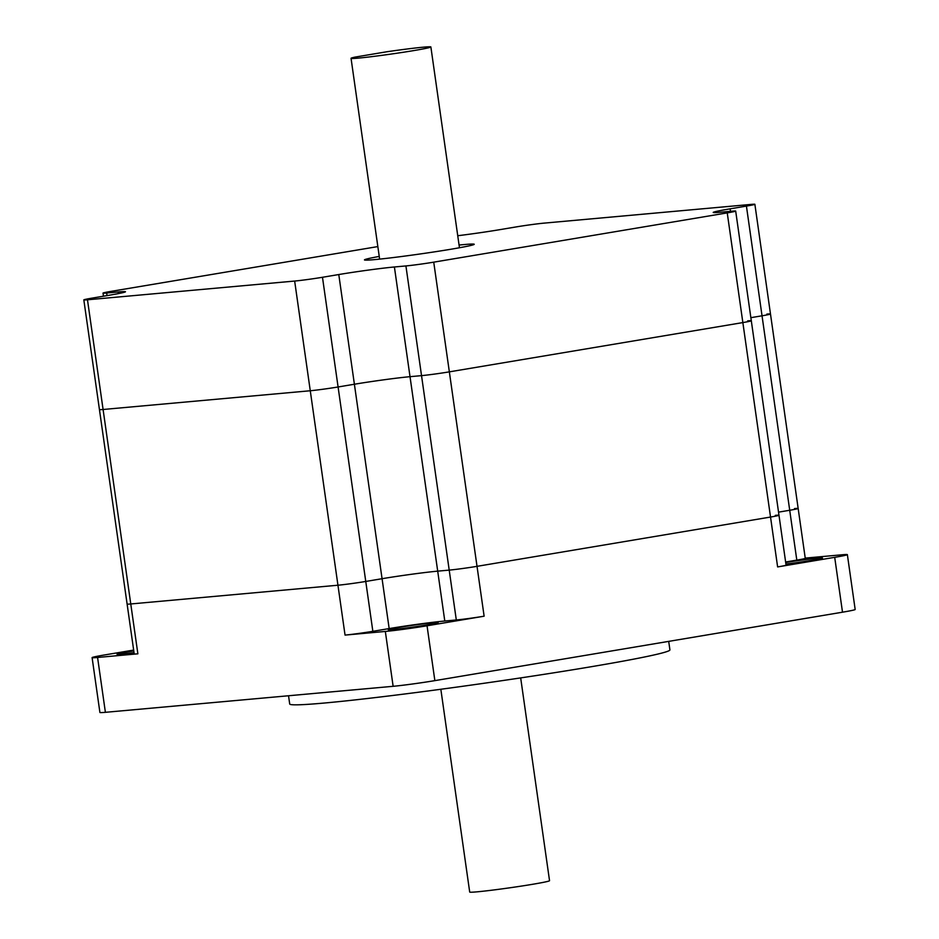 <?xml version="1.0" encoding="UTF-8"?>
<svg xmlns="http://www.w3.org/2000/svg" width="939" height="939" viewBox="0 0 939 939"><rect width="100%" height="100%" fill="white"/><g stroke="black" fill="none" stroke-linecap="round" stroke-linejoin="round"><path stroke-width="1.41" d="M766.834 314.096A20.165 0.716 171.9 0 1 770.485 313.99L798.162 508.469A20.165 0.716 171.9 0 1 789.711 510.264L778.537 512.142L789.711 510.264A20.165 0.716 -8.1 0 0 798.162 508.469A20.165 0.716 -8.1 0 0 794.511 508.574M775.321 515.358A20.165 0.716 -8.1 0 1 778.983 515.253L786.072 565.114A20.165 0.716 171.9 0 1 777.621 566.921L770.532 517.049A20.165 0.716 -8.1 0 0 778.983 515.253A20.165 0.716 171.9 0 1 770.532 517.049L477.024 566.334A20.165 0.716 171.9 0 1 449.206 570.114L437.703 571.147A40.318 1.444 -8.1 0 0 382.067 578.706L365.764 581.452A20.165 0.716 171.9 0 1 337.946 585.22L130.767 603.965A20.165 0.716 171.9 0 1 127.117 604.059A20.165 0.716 -8.1 0 0 130.767 603.965L103.09 409.486A20.165 0.716 171.9 0 1 99.44 409.592L83.829 299.893A20.165 0.716 171.9 0 1 92.268 298.086L108.584 295.351A40.318 1.444 -8.1 0 0 125.474 291.747A40.318 1.444 -8.1 0 0 118.173 291.959L106.659 293.003A20.165 0.716 171.9 0 1 103.008 293.097A20.165 0.716 171.9 0 1 111.459 291.301L377.842 246.581M747.644 320.88A20.165 0.716 171.9 0 1 751.306 320.786A20.165 0.716 171.9 0 1 742.855 322.582L449.347 371.856A20.165 0.716 171.9 0 1 421.529 375.635L410.026 376.68A40.318 1.444 -8.1 0 0 354.39 384.239L338.087 386.974A20.165 0.716 171.9 0 1 310.269 390.753L103.09 409.486A20.165 0.716 171.9 0 1 99.44 409.592L134.207 653.931A20.165 0.716 171.9 0 0 137.869 653.826L97.574 657.464L105.391 712.314A30.236 1.08 171.9 0 1 99.91 712.478L92.104 657.617A30.236 1.08 -8.1 0 0 97.574 657.464M798.162 508.469L805.263 558.329A20.165 0.716 171.9 0 1 796.812 560.125L762.034 315.797A20.165 0.716 171.9 0 0 770.485 313.99A20.165 0.716 171.9 0 1 762.034 315.797L750.86 317.675L762.034 315.797L746.423 206.087L730.119 208.834A40.318 1.444 -8.1 0 0 713.217 212.425A40.318 1.444 -8.1 0 0 720.53 212.226L732.033 211.181A20.165 0.716 171.9 0 1 735.683 211.075A20.165 0.716 171.9 0 1 727.244 212.883L433.736 262.157A20.165 0.716 171.9 0 1 405.918 265.937L394.403 266.981A40.318 1.444 -8.1 0 0 338.779 274.54L322.476 277.275A20.165 0.716 171.9 0 1 294.658 281.054L87.48 299.787A20.165 0.716 171.9 0 1 83.829 299.893M423.571 47.161A40.318 1.444 -8.1 0 0 386.61 51.798L355.024 57.103A40.318 1.444 -8.1 0 0 351.045 58.312A40.318 1.444 -8.1 0 0 358.346 58.112A40.318 1.444 -8.1 0 0 403.136 52.291A40.318 1.444 -8.1 0 0 430.872 46.95A40.318 1.444 -8.1 0 0 423.571 47.161M379.239 256.429A55.436 1.984 -8.1 0 0 364.461 259.903A55.436 1.984 -8.1 0 0 374.508 259.622A55.436 1.984 -8.1 0 0 436.083 251.617A55.436 1.984 -8.1 0 0 474.23 244.281A55.436 1.984 -8.1 0 0 464.183 244.563A55.436 1.984 -8.1 0 0 459.077 245.056M778.983 515.253L751.306 320.786A20.165 0.716 171.9 0 1 742.855 322.582L449.347 371.856A20.165 0.716 171.9 0 1 421.529 375.635L410.026 376.68A40.318 1.444 -8.1 0 0 354.39 384.239L338.087 386.974A20.165 0.716 171.9 0 1 310.269 390.753L103.09 409.486L87.48 299.787M457.739 235.724A40.318 1.444 -8.1 0 0 499.924 229.644L516.227 226.909A20.165 0.716 171.9 0 1 544.045 223.13L751.223 204.397A20.165 0.716 171.9 0 1 754.874 204.291A20.165 0.716 171.9 0 1 746.423 206.087M392.831 629.553A25.2 0.904 -8.1 0 0 420.825 625.914A25.2 0.904 -8.1 0 0 438.161 622.58A25.2 0.904 -8.1 0 0 433.595 622.71A25.2 0.904 -8.1 0 0 405.601 626.336A25.2 0.904 -8.1 0 0 388.265 629.682A25.2 0.904 -8.1 0 0 392.831 629.553M134.031 652.64A25.2 0.904 171.9 0 1 121.542 654.084A25.2 0.904 171.9 0 1 116.976 654.213A25.2 0.904 171.9 0 1 133.784 650.95M785.92 564.057A25.2 0.904 -8.1 0 0 822.494 558.048A25.2 0.904 -8.1 0 0 817.928 558.177A25.2 0.904 -8.1 0 0 785.697 562.484M520.676 677.911L549.538 880.688A40.318 1.444 171.9 0 1 521.791 886.029A40.318 1.444 171.9 0 1 477.012 891.839A40.318 1.444 171.9 0 1 469.7 892.05L440.837 689.273M668.709 641.372L669.918 649.882A192.025 6.866 171.9 0 1 537.789 675.305A192.025 6.866 171.9 0 1 324.495 703.018A192.025 6.866 171.9 0 1 289.705 703.992L288.531 695.752M805.228 558.106L841.896 554.796A30.236 1.08 171.9 0 1 847.365 554.632A30.236 1.08 171.9 0 1 834.701 557.332L777.621 566.921M727.244 212.883L770.532 517.049L477.024 566.334L433.736 262.157M427.045 625.785L484.125 616.195A20.165 0.716 171.9 0 1 456.307 619.975L444.793 621.019A40.318 1.444 -8.1 0 0 389.169 628.578L372.853 631.313A20.165 0.716 171.9 0 1 345.047 635.093L385.33 631.442A30.236 1.08 171.9 0 0 427.045 625.785L434.863 680.634A30.236 1.08 171.9 0 1 393.136 686.303L105.391 712.314M847.365 554.632L855.171 609.493A30.236 1.08 171.9 0 1 842.506 612.193L434.863 680.634M345.047 635.093L337.946 585.22L130.767 603.965L137.869 653.826M133.667 650.07L104.769 654.917A30.236 1.08 -8.1 0 0 92.104 657.617M294.658 281.054L337.946 585.22A20.165 0.716 -8.1 0 0 365.764 581.452L322.476 277.275M389.169 628.578L382.067 578.706L365.764 581.452L372.853 631.313M338.779 274.54L382.067 578.706A40.318 1.444 171.9 0 1 437.703 571.147L394.403 266.981M456.307 619.975L449.206 570.114L437.703 571.147L444.793 621.019M405.918 265.937L449.206 570.114A20.165 0.716 -8.1 0 0 477.024 566.334L484.125 616.195M796.812 560.125L785.638 562.003M730.472 211.322L730.119 208.834M118.408 293.59L118.173 291.959M107.034 295.609L106.659 293.003M842.506 612.193L834.701 557.332M393.136 686.303L385.33 631.442M430.872 46.95L459.453 247.755M770.485 313.99L754.874 204.291M751.306 320.786L735.683 211.075M103.454 296.208L103.008 293.097M351.045 58.312L379.626 259.117"/></g></svg>
